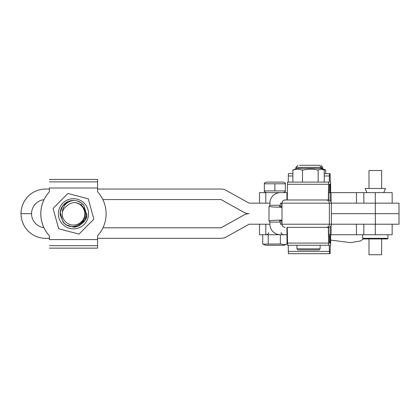 <?xml version="1.0" encoding="UTF-8"?>
<svg xmlns="http://www.w3.org/2000/svg" width="420" height="420" viewBox="0 0 420 420"><rect width="100%" height="100%" fill="white"/><g stroke="black" fill="none" stroke-linecap="round" stroke-linejoin="round"><path stroke-width="0.63" d="M387.944 238.324L387.314 238.954L363.305 238.954L362.675 238.324L387.944 238.324L387.944 234.743M383.733 192.628L385.476 188.465L365.148 188.465L366.886 192.628M330.267 234.743L330.104 243.164L329.443 243.164L329.28 234.743L328.629 234.743L328.519 227.357M330.104 243.164L329.443 243.164M287.264 227.372L287.569 245.27L329.28 245.27L329.443 253.696L288.382 253.696L288.22 245.27M328.325 227.372L328.629 245.27M329.443 253.696L289.044 253.696M330.104 253.696L330.267 245.27L330.656 245.27L330.656 234.743L330.656 245.27M328.325 199.999L328.629 182.102L329.28 182.102L329.443 173.67L330.104 173.67L330.267 182.102L330.656 182.102L330.656 192.628L328.629 192.628L328.519 200.009M330.267 192.628L330.104 184.202L329.443 184.202L329.28 192.628L328.629 192.628L356.438 192.628L356.438 203.154M330.104 184.202L329.443 184.202M287.264 199.994L287.569 182.102L328.629 182.102M288.22 182.102L288.382 173.67L292.866 173.67M329.443 173.67L324.209 173.67M330.656 182.102L330.656 192.628M325.437 170.084L322.266 169.218M299.502 165.254L319.305 165.265M321.704 168.415L322.665 168.415L322.665 167.359L295.901 167.359L295.901 168.415L321.704 168.415M325.7 169.89L325.7 173.67M73.195 200.419C66.47 201.721 62.832 205.763 62.286 212.552A11.267 11.267 90 0 0 80.588 222.532A11.267 11.267 90 0 0 74.571 202.577C77.732 202.802 80.377 204.094 82.504 206.456C93.487 218.285 72.875 234.649 63.331 222.038L60.149 214.804A13.372 13.372 -90 0 1 73.195 200.419C77.621 200.471 81.17 202.115 83.858 205.354L86.783 215.161L84.315 221.629L78.944 225.997L73.479 227.162L65.641 224.621L63.105 222.222L60.181 212.415L62.648 205.947L68.019 201.584L73.479 200.419L68.019 201.584L62.648 205.947L60.176 212.415L63.105 222.222L60.176 212.415L62.643 205.947L68.014 201.584L73.479 200.419M77.217 200.949L81.317 202.954L83.853 205.354L86.777 215.161L84.31 221.629L78.939 225.997L74.183 227.141M63.105 222.222L65.641 224.621L73.479 227.162L65.636 224.621L63.1 222.222L65.636 224.621L73.479 227.162M74.303 227.136L74.765 227.099M74.881 227.089L78.939 225.997L84.31 221.629L86.783 215.161L83.858 205.354M75.348 227.031L78.939 225.997L84.31 221.629L86.777 215.161L83.853 205.354M83.05 207.118L80.971 204.278L86.846 214.127L85.265 220.101L86.846 214.1M62.286 212.552C62.953 209.727 64.512 207.517 66.969 205.921C69.058 203.8 71.594 202.681 74.571 202.577M283.29 192.628L285.395 191.609M266.443 192.628L264.338 191.646L264.338 190.906L285.322 190.906L285.395 191.646M264.338 183.818L264.338 183.078L266.443 182.096L283.29 182.096L285.395 183.078L285.395 183.818M274.864 190.927L274.864 183.792L264.338 183.792L264.338 190.927M285.395 190.927L285.395 183.792L274.864 183.792M284.23 245.27L265.498 245.27L263.067 244.136L280.355 243.968L284.76 244.64L287.002 243.968L284.23 245.27M280.355 234.743L280.355 243.968M287.002 234.743L287.002 243.968M262.726 234.743L262.726 243.968L263.067 244.136M268.212 234.743L268.212 243.968M102.853 189.047L107.966 189.047M102.081 189.047L102.921 189.047M99.078 189.047L102.533 189.047M116.392 189.047L120.808 189.047M119.438 189.047L121.259 189.047M133.718 189.047L144.816 189.047M122.362 189.047L134.09 189.047M154.256 189.047L157.763 189.047M157.316 189.047L159.196 189.047M287.375 192.628L280.434 192.628A10.531 10.521 -90 0 0 269.908 203.154L249.081 203.154L226.207 190.381A10.531 10.531 90 0 0 221.078 189.047L97.577 189.047M49.35 189.047L45.665 189.047A24.638 24.638 90 0 0 21.026 213.685L21 213.685A24.638 24.638 90 0 1 45.638 189.047L45.638 189.047M159.39 189.047L169.565 189.047M168.829 189.047L171.491 189.047M145.483 189.047L152.717 189.047M152.481 189.047L154.292 189.047M109.022 189.047L116.214 189.047M392.154 203.154L392.154 192.628L375.312 192.628L375.312 203.154L399 203.154L399 213.685L375.322 213.685L375.322 203.154L281.998 203.154C282.188 201.238 283.238 200.183 285.159 199.994L328.23 199.994A3.16 3.16 90 0 1 331.391 203.154L331.391 224.212A3.16 3.16 90 0 1 328.23 227.372L287.17 227.372M49.35 238.324L45.665 238.324A24.638 24.638 -90 0 1 21.026 213.685L31.558 213.685A14.107 14.107 -90 0 1 44.032 199.668M102.848 199.573L221.078 199.573L243.947 212.347A10.531 10.526 90 0 0 249.081 213.685L249.055 213.685A10.531 10.526 90 0 1 243.92 212.347L221.046 199.573M102.947 227.792L221.078 227.792L243.947 215.019A10.531 10.526 -90 0 1 249.081 213.685L249.055 213.685A10.531 10.526 -90 0 0 243.92 215.019L221.046 227.792M331.391 213.685L375.322 213.685L375.322 224.212L399 224.212L399 213.685L331.391 213.685M160.062 238.324L151.478 238.324M140.627 238.324L132.043 238.324M121.349 238.324L116.487 238.324M103.047 238.324L97.466 238.324M103.042 238.324L102.055 238.324M281.998 220.059L272.381 220.411L269.005 220.925L269.908 222.107L269.908 224.212L249.081 224.212L226.207 236.985A10.531 10.531 -90 0 1 221.078 238.324L97.577 238.324M114.387 238.324L105.635 238.324M127.349 238.324L124.267 238.324M150.344 238.324L142.249 238.324M143.383 238.324L141.755 238.324M169.139 238.324L161.196 238.324M169.78 238.324L168.824 238.324M392.154 224.212L392.154 234.743L375.312 234.743L375.312 224.212L329.38 224.212A3.16 3.16 90 0 1 326.219 227.372M45.638 238.324L45.638 238.324A24.638 24.638 -90 0 1 21 213.685L31.558 213.685A14.107 14.107 90 0 0 43.927 227.687M381.628 238.954L381.628 254.746L368.991 254.746L368.991 238.954M381.628 188.465L381.628 170.515L368.991 170.515L368.991 188.465M77.296 199.201A15.078 15.078 90 0 0 58.889 209.974A15.078 15.078 90 0 0 69.657 228.375A15.078 15.078 90 0 0 88.064 217.607A15.078 15.078 90 0 0 77.296 199.201M79.034 234.097L68.849 231.43L79.044 234.097L93.844 219.119L88.279 198.812L67.904 193.478L53.104 208.457L58.674 228.764L68.859 231.43L58.663 228.764L53.093 208.457L67.898 193.478M86.846 214.163L86.688 217.376L85.286 220.064M85.286 220.07L78.54 225.199M49.345 179.44L97.566 179.44L97.577 191.788A32.639 32.639 -90 0 1 97.577 235.788L97.577 239.584L49.355 239.584L49.355 235.788A32.639 32.639 -90 0 1 49.355 191.788L49.324 187.992M49.324 239.584L49.35 235.788A32.639 32.639 -90 0 1 49.35 191.788L49.35 187.992L97.577 187.992M49.329 248.141L97.566 248.141L97.577 239.584M97.55 248.141L73.448 248.141M44 199.673A32.639 32.639 90 0 0 43.895 227.682A32.639 32.639 90 0 1 44.005 199.673M73.448 179.44L49.329 179.44M323.941 170.084L324.209 169.89L321.179 169.197L317.725 170.084C312.821 168.913 307.881 168.913 302.909 170.084L302.216 170.084C299.208 168.913 296.179 168.913 293.129 170.084L292.866 169.89L292.866 182.102M316.412 165.254L317.809 165.265M293.087 170.053L296.531 168.415M324.209 169.89L324.209 182.102M318.15 169.89L318.15 182.102M302.484 169.89L302.484 182.102M330.656 240.088L350.569 242.629L360.544 240.959L363.347 238.954M375.312 234.743L328.629 234.743M280.55 234.743L259.492 234.743L259.492 224.212M280.55 192.628L259.492 192.628L259.492 203.154M375.312 192.628L356.438 192.628M320.119 248.845L319.064 249.9L298.006 249.9L296.956 248.845L320.119 248.845L320.119 245.27L309.587 245.27M287.375 234.743L280.434 234.743A10.531 10.521 -90 0 1 269.908 224.212M269.908 203.154L269.908 205.259L280.434 205.259L280.434 203.154L281.998 203.154L281.998 224.212L280.434 224.212L280.434 222.107L279.542 220.925M269.908 222.107L280.434 222.107M269.908 205.259L269.005 206.441L272.381 206.955L281.998 207.307M281.783 224.212L281.783 220.647M281.783 206.719L281.783 203.154M279.542 206.409L280.434 205.259M279.536 206.425L281.998 206.729M281.998 220.637L279.536 220.941M287.17 199.994L285.159 199.994A3.16 3.16 -90 0 0 281.998 203.154L281.998 224.212L329.38 224.212L329.38 203.154A3.16 3.16 90 0 0 326.219 199.994M330.194 237.053L329.354 237.053M328.556 243.096L287.495 243.096M329.364 251.381L288.304 251.381M330.194 190.312L329.354 190.312M328.556 184.27L287.495 184.27M329.364 175.985L324.209 175.985M292.866 175.985L288.304 175.985M97.571 181.892L49.35 181.892M97.571 245.684L49.35 245.684M363.846 234.743L363.846 224.212M356.438 234.743L356.438 224.212M265.808 234.743L265.808 224.212M363.846 192.628L363.846 203.154M265.808 192.628L265.808 203.154M281.998 224.212A3.16 3.16 -90 0 0 285.159 227.372C283.238 227.183 282.188 226.133 281.998 224.212M362.675 234.743L362.675 238.324M322.035 168.415L324.849 169.727M322.665 167.359L321.137 165.333M268.548 232.638C269.084 233.147 268.38 233.851 266.443 234.743M281.18 232.638C280.644 233.147 281.348 233.851 283.29 234.743M320.539 168.415L323.353 169.727M321.169 168.415L321.169 167.359L319.646 165.333M295.901 167.359L298.006 165.254M296.956 248.845L296.956 245.27M286.949 199.994L286.949 192.628M286.949 234.743L286.949 227.372M330.12 234.743L330.12 226.742M331.091 201.81L331.091 192.628M330.12 200.624L330.12 192.628M331.091 234.743L331.091 225.556M269.005 220.925L269.005 206.441"/></g></svg>
